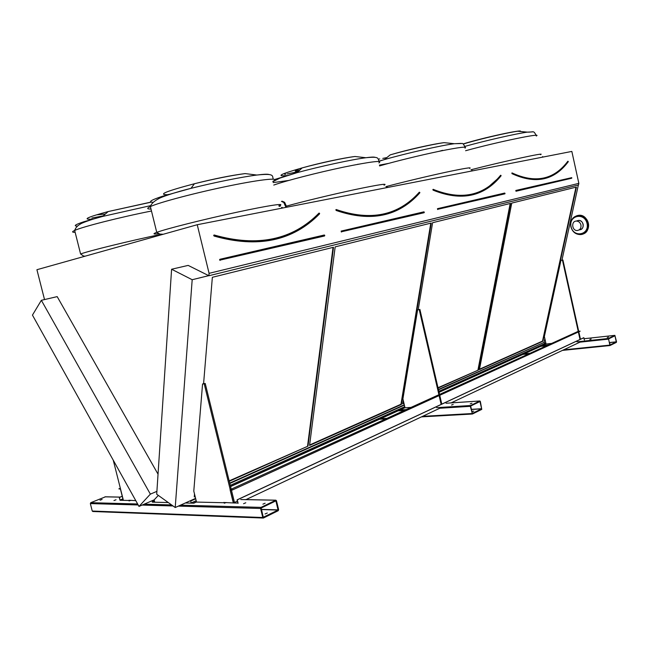 <?xml version="1.0" encoding="UTF-8"?>
<svg xmlns="http://www.w3.org/2000/svg" width="649" height="649" viewBox="0 0 649 649"><rect width="100%" height="100%" fill="white"/><g stroke="black" fill="none" stroke-linecap="round" stroke-linejoin="round"><path stroke-width="0.97" d="M44.521 299.562L36.92 269.708L197.231 224.724L571.842 151.42L578.851 183.351L578.494 184.973L208.889 275.736L188.153 265.4L171.596 269.238L156.709 494.23L175.214 507.526L192.185 279.719L208.735 275.655M243.57 503.689L245.784 502.78L243.57 503.689M113.973 500.557L116.041 499.762L113.973 500.557M224.96 502.504L224.156 503.218L226.371 502.537M129.962 500.282L129.054 500.914L131.106 500.306M262.902 504.159L265.133 503.226L262.902 504.159M100.043 500.217L102.096 499.438L100.043 500.217M168.294 502.553L152.337 502.156L154.389 501.069L151.493 501.012M135.779 500.639L128.867 500.257M128.364 500.468L123.399 500.347L113.251 460.182M231.409 489.979L234.484 502.488L233.494 502.959L223.605 502.472M223.086 502.707L196.517 502.083L193.791 491.066L202.561 383.997L204.2 383.827L233.494 502.959L237.412 501.117M92.994 511.461L92.247 511.047L90.349 503.592L90.763 502.691L105.381 496.842M260.995 507.38L275.866 500.184L276.466 500.736L278.632 509.627L278.234 510.706L263.372 518.056L262.788 517.504L260.582 508.467L260.995 507.38L180.479 505.165M175.214 507.526L190.538 500.655L191.22 502.943L193.816 503.194L196.493 501.977M193.816 503.194L185.346 502.983M230.573 486.58L404.984 407.718M439.057 392.321L546.036 343.954M589.836 339.435L591.158 339.029L589.836 339.435M607.221 337.561L608.551 337.147L607.221 337.561M551.707 343.41L546.052 344.019L544.373 336.498L560.931 260.411L562.456 260.144L578.243 331.388M608.454 338.478L614.871 335.355L616.526 341.715L616.388 342.364L609.979 345.552L608.454 338.478L576.929 341.861M214.267 235.198L214.211 235.725L214.267 235.198M319.543 213.691L316.104 217.017L319.584 213.44L315.974 216.498C289.681 240.893 255.811 247.139 214.373 235.23M229.17 480.877L307.983 446.139L333.513 247.269L212.353 277.293L203.591 383.64L202.561 383.997M194.505 493.97L194.27 496.915L195.138 496.526M307.577 445.895L333.026 247.391M229.267 481.282L307.983 446.139M194.311 496.42L195.033 496.096M170.281 194.181L168.18 194.522M105.341 214.032L97.204 214.795M103.256 215.857L91.907 218.032M419.7 192.85L408.911 202.821C388.954 217.95 364.762 220.4 336.328 210.179L335.825 209.854L336.214 209.53L336.328 210.179L336.433 209.716C364.803 219.93 388.921 217.48 408.805 202.358C388.921 217.456 364.819 219.922 336.49 209.765M408.911 202.821L419.862 192.493L408.773 202.383C397.934 210.617 385.401 215.152 371.187 215.955M335.176 246.855L309.557 445.433L401.374 404.441L431.261 223.045L335.176 246.855M309.614 444.987L400.977 404.238L430.782 223.159M298.581 171.287L295.222 171.166M299.984 169.949C296.52 170.444 294.841 170.468 294.954 170.03M298.11 171.734L287.183 173.94M285.787 174.183L284.643 174.362M433.305 189.492L433.281 189.906L433.305 189.492M501.085 175.717L487.934 187.358C472.513 197.685 454.349 198.416 433.443 189.557M437.994 387.721L478.354 370.068L510.658 203.364L432.591 222.712L418.232 309.622M403.248 400.295L402.664 403.865L403.954 403.289M477.972 369.889L510.187 203.478M438.075 388.053L478.354 370.068M402.729 403.451L403.873 402.948M386.853 157.593L382.796 158.405M379.754 158.94L379.17 159.029M381.693 160.408L381.085 160.449M197.231 224.724L209.083 273.334L578.851 183.351M209.083 273.334L208.889 275.736M158.04 474.176L57.185 296.625L41.358 300.3L32.45 315.106L139 506.423L154.186 499.844L158.348 495.406M152.296 501.985L154.632 502.042L154.186 499.844M193.775 503.007L196.452 501.799M230.525 486.401L404.952 407.572M439.024 392.174L546.012 343.824M438.829 391.323L544.543 343.67L545.939 343.516M191.22 502.943L196.176 500.712M230.265 485.347L404.741 406.688M438.481 389.814L544.243 342.348L544.543 343.67M190.733 501.004L195.698 498.781M229.811 483.473L404.376 405.122M438.408 389.505L544.243 342.348M190.538 500.655L195.6 498.383M229.714 483.083L404.303 404.798M511.753 203.096L479.424 369.589L542.889 341.252L576.426 187.066L511.753 203.096M578.348 185.006L561.961 260.152M544.852 338.624L544.089 342.12M139 506.423L150.365 494.132L156.904 491.342M150.365 494.132L41.358 300.3M192.185 279.719L171.596 269.238M479.497 369.216L542.523 341.098L575.979 187.18M568.281 161.658L568.281 161.658C564.452 166.834 560.071 170.947 555.146 173.989C560.055 170.955 564.419 166.85 568.232 161.674L568.086 161.366C564.289 166.501 559.949 170.59 555.065 173.616C542.759 181.168 528.497 181.006 512.272 173.113M609.849 345.033L608.551 338.916L614.952 335.801L616.29 341.926L609.849 345.033M609.606 343.946L609.995 343.719L609.557 343.702M562.456 260.144L560.931 260.411M578.405 332.158L580.028 339.468L578.405 332.158M562.91 259.989L578.713 331.331M578.851 331.955L580.474 339.265M470.314 406.331L470.549 405.511L479.838 400.993L480.357 401.447L481.761 409.389L472.44 414.013L470.314 406.331L439.754 408.245M472.285 413.389L470.671 406.039L479.968 401.52L481.639 408.862L472.285 413.389M451.534 405.041L453.189 404.465L451.534 405.041M470.257 403.824L471.92 403.248L470.257 403.824M410.995 407.41L405 407.799L402.915 398.867L417.607 309.833L419.222 309.589L439.089 395.484M471.904 411.717L473.721 411.133L471.839 411.45M263.291 517.253L261.158 508.045L275.882 500.882L278.08 510.049L263.291 517.253M267.283 513.026L265.06 513.967L267.283 513.026M419.222 309.589L417.607 309.833M439.13 395.687L441.15 404.424M419.879 309.362L439.722 395.192M439.771 395.395L441.791 404.132M203.583 383.648L205.23 383.47L204.2 383.827M205.23 383.47L231.344 489.727M283.791 202.488L284.635 202.334L282.307 201.231L281.463 201.393L283.791 202.488L285.958 207.364M284.635 202.334L286.801 207.201M279.484 206.423L280.482 205.984M120.341 488.251L118.864 488.851L120.503 488.867L123.399 500.347L120 500.265L119.286 497.467L122.231 496.242M118.864 488.851L120.422 489.095L123.213 500.119L120.073 500.046L122.896 498.862M120.073 500.046L119.416 497.475L122.247 496.29M232.407 489.987L580.157 331.168L232.407 489.987L230.298 489.971L233.494 502.959L237.891 503.056L237.104 499.86L583.743 337.731L584.416 340.044M580.157 331.168L578.089 331.404L439.543 394.422M231.214 489.192L438.911 394.714M232.342 489.735L230.071 489.711L233.324 502.951M245.922 499.641L441.685 407.337M451.104 402.891L581.626 341.358M238.118 503.316L237.274 499.868L583.897 337.715M576.929 220.871L578.47 220.409C583.808 219.808 585.009 229.592 579.63 229.803C582.323 229.219 583.492 227.385 583.143 224.294C582.38 221.755 580.823 220.465 578.47 220.409L576.929 220.871M580.944 224.968C580.182 222.42 578.624 221.122 576.263 221.066C570.796 221.228 572.037 231.149 577.432 230.484C580.125 229.9 581.293 228.067 580.944 224.968M104.96 496.834L120.081 497.134M90.763 502.691L137.637 503.981M144.216 504.168L171.587 504.914M240.771 499.543L275.687 500.233M542.483 345.56L548.356 344.927M544.406 343.061L545.809 342.907L544.406 343.053M580.441 339.127L580.871 339.078M584.124 338.721L614.846 335.363M324.524 235.985L220.238 260.062L324.768 235.603M324.638 235.701L324.67 235.222M220.133 260.371L219.581 259.933L219.873 259.292L220.238 260.062L220.108 259.519L324.565 235.206L324.695 235.668M220.108 259.519L324.524 235.214L220.108 259.519M219.873 259.292L324.297 235.011M255.471 241.363C279.419 240.033 299.587 231.742 315.974 216.498C289.681 240.909 255.803 247.147 214.324 235.198L213.635 235.36L214.211 235.725C255.763 247.683 289.73 241.444 316.104 217.017M214.121 234.979C257.539 247.318 292.496 240.033 318.992 213.115L319.624 213.594M319.495 213.253L318.992 213.115M319.486 213.943C292.861 241.047 257.702 248.405 214.016 236.033M151.485 211.014C120.349 217.164 82.196 226.85 74.667 230.444L80.59 253.986C88.524 250.944 129.759 240.852 161.098 234.313M158.867 233.681C153.188 234.403 152.474 233.956 156.742 232.35C165.966 228.886 203.681 219.378 236.479 212.32C269.384 205.222 287.345 202.65 278.729 205.895M153.31 202.31C147.737 202.163 150.746 200.168 162.315 196.323L190.984 188.34L194.44 183.74C214.446 178.718 231.328 175.335 245.087 173.591C231.482 175.417 214.6 178.791 194.44 183.74C165.308 191.423 156.758 195.065 168.772 194.676M151.306 202.123L108.164 211.566C87.372 217.196 81.969 219.711 91.955 219.127M92.815 219.046L93.724 218.948M77.474 226.136C73.118 226.063 75.243 224.603 83.835 221.763L102.583 216.442L150.803 205.595M151.095 202.066L108.164 211.566L102.583 216.442C91.379 219.265 80.865 223.329 80.387 224.067C77.539 225.601 75.633 227.726 74.667 230.444C71.779 231.758 71.934 232.383 75.146 232.318M272.872 181.331C281.325 177.355 263.113 178.962 230.062 185.711C197.118 192.404 159.435 202.326 150.381 206.56C146.65 208.297 146.861 209.124 150.998 209.043M163.191 234.273L159.792 234.062L156.742 232.35L150.381 206.56C151.193 203.843 153.967 201.214 158.697 198.683C160.798 197.174 175.473 192.169 190.984 188.34C214.494 182.458 242.28 176.877 256.842 175.043C263.51 174.2 267.542 174.013 268.929 174.484M424.13 212.71L341.488 231.766L424.316 212.418M424.251 212.45L423.927 211.834L424.3 212.426M341.374 232.042L341.147 231.093L341.488 231.766L341.374 231.287L424.186 212.012M341.374 231.287L424.146 212.012L341.374 231.287M341.147 231.093L423.927 211.834M336.214 209.53C370.66 221.398 398.356 215.63 419.319 192.209L419.789 192.404M419.725 192.956C398.664 216.531 370.806 222.364 336.141 210.454M281.577 207.502L282.047 207.372M286.331 206.147C302.645 201.596 332.596 194.367 355.173 189.549C378.756 184.608 388.386 183.148 384.046 185.176M274.77 179.457L297.177 172.626L302.126 167.913C319.779 162.956 343.443 157.861 354.987 156.498C343.897 157.894 319.665 163.11 302.126 167.913C280.344 174.11 275.403 176.65 287.304 175.53M358.11 164.197L357.575 164.351M288.691 180.463L273.172 182.588M378.894 162.931C383.137 160.125 371.447 161.512 343.816 167.085C317.734 172.537 286.12 180.673 273.764 185.062M272.945 181.631L279.849 178.126L297.177 172.626C319.998 166.42 351.75 159.557 365.882 157.731C371.033 157.05 374.051 156.904 374.944 157.301M504.873 193.84L437.783 209.294L505.027 193.597M504.995 193.605L504.703 193.053L437.686 208.864L437.783 209.294L437.718 208.856L505.052 193.58M504.89 193.224L437.467 208.686L437.661 209.546M437.467 208.686L504.703 193.053M462.915 195.682C472.123 195.138 480.463 192.364 487.934 187.358C472.513 197.71 454.324 198.416 433.386 189.492L432.842 189.613L433.281 189.906C454.284 198.845 472.529 198.132 488.024 187.772M433.143 189.321C461.196 200.646 483.692 195.957 500.622 175.262L501.012 175.408M500.971 175.944C483.951 196.785 461.325 201.514 433.102 190.157M385.928 186.62C401.901 182.361 426.774 176.382 445.19 172.391C464.359 168.302 472.496 166.98 469.6 168.432M390.219 154.876C406.858 149.887 433.045 143.956 444.103 142.658C433.613 143.989 406.631 150.106 390.219 154.876L384.378 159.597C405.609 153.472 440.987 145.441 454.341 143.705L461.147 143.388M442.569 150.341L439.219 151.282M388.646 163.378L379.405 165.13M378.992 161.179L384.378 159.597L379 161.268M465.017 148.134C467.815 146.195 459.297 147.234 439.47 151.233C420.471 155.16 395.176 161.374 379.584 165.917M568.191 161.374L567.851 161.244C553.93 179.781 535.303 183.659 511.972 172.894L511.947 173.64C535.425 184.454 554.157 180.527 568.151 161.877L568.191 161.771M515.817 190.465L516.109 191.017L571.696 177.664L515.817 190.465L515.987 191.244L571.826 178.004M571.664 178.24L515.987 191.244M470.963 169.77C503.332 161.414 547.683 151.809 540.398 154.657M536.261 136.006C543.546 132.428 497.807 141.871 465.601 150.722M463.086 143.956C481.809 138.002 524.481 128.721 520.263 131.479M464.903 146.382C485.314 140.671 516.401 133.58 527.353 132.136L517.683 131.236C508.711 132.388 483.221 138.245 467.596 142.748L463.232 144.037M536.244 135.349C533.024 129.978 534.184 132.315 527.353 132.136L532.529 131.901M555.146 173.989C542.775 181.582 528.432 181.387 512.118 173.413L511.947 173.64M540.714 346.355L546.596 345.73M579.898 342.169L608.308 339.135M522.883 354.419L528.83 353.81L522.867 354.427M562.48 350.387L609.898 345.552M524.059 353.892L529.998 353.283M563.624 349.843L609.63 345.138M609.297 342.55L616.315 341.82M609.322 342.656L616.29 341.926M399.995 409.981L406.225 409.584M436.655 407.653L470.549 405.511M398.048 410.858L404.278 410.468M446.066 403.248L479.838 400.993M379.592 419.205L385.847 418.848M421.501 416.853L472.294 414.005M380.703 418.702L386.958 418.345M422.604 416.334L471.969 413.551M471.361 409.349L481.672 408.724M471.385 409.478L481.639 408.862M90.349 503.592L138.188 504.963M142.115 505.076L173.04 505.96M178.361 506.115L260.582 508.467M92.247 511.047L262.788 517.504M261.369 509.376L278.145 509.871M261.409 509.554L278.08 510.049M570.917 226.688C570.187 220.336 572.621 216.588 578.202 215.46C589.024 214.292 591.45 234.119 580.571 234.581C575.695 234.54 572.483 231.912 570.917 226.688M582.51 234.143C592.318 232.066 588.87 214.121 578.867 215.273L576.872 215.671M571.071 226.679C573.44 238.045 589.616 235.035 587.061 223.524C584.554 211.988 568.427 215.354 571.071 226.679M80.59 253.986L83.51 256.031L85.092 256.193M283.037 207.94L281.625 207.526M273.229 179.132C272.101 175.83 274.957 173.153 256.842 175.043L245.087 173.591M387.859 187.423L386.634 186.969M379.016 161.471C377.807 158.056 379.357 156.377 365.882 157.731L354.987 156.498M472.569 170.849L471.928 170.346M465.033 147.161C463.662 144.216 462.623 142.999 461.918 143.518L454.341 143.705L444.103 142.658M517.683 131.236C507.275 132.453 479.157 139.032 463.921 143.827L463.443 144.175M541.858 157.293C543.148 157.066 543.367 156.847 542.515 156.636M571.728 177.656L516.052 190.619L571.664 177.672M537.534 179.124C543.886 178.735 549.727 176.893 555.065 173.616C542.767 181.185 528.481 180.998 512.215 173.048L512.053 173.04M580.441 339.119L580.887 339.07M584.124 338.713L614.871 335.355M562.456 350.395L609.93 345.552M450.382 402.94L479.887 400.977M379.551 419.222L385.806 418.873M421.461 416.877L472.35 414.021M105.13 496.793L120.179 497.093M245.273 499.576L275.866 500.184M92.791 511.501L263.307 518.048M580.571 234.581C575.639 234.549 572.402 231.92 570.86 226.712C570.122 220.392 572.564 216.644 578.202 215.46L578.867 215.273C584.717 216.076 587.962 219.257 588.602 224.814C588.7 228.14 587.588 230.784 585.268 232.756M578.965 230.006L580.725 229.462M576.263 221.066L578.47 220.409"/></g></svg>
